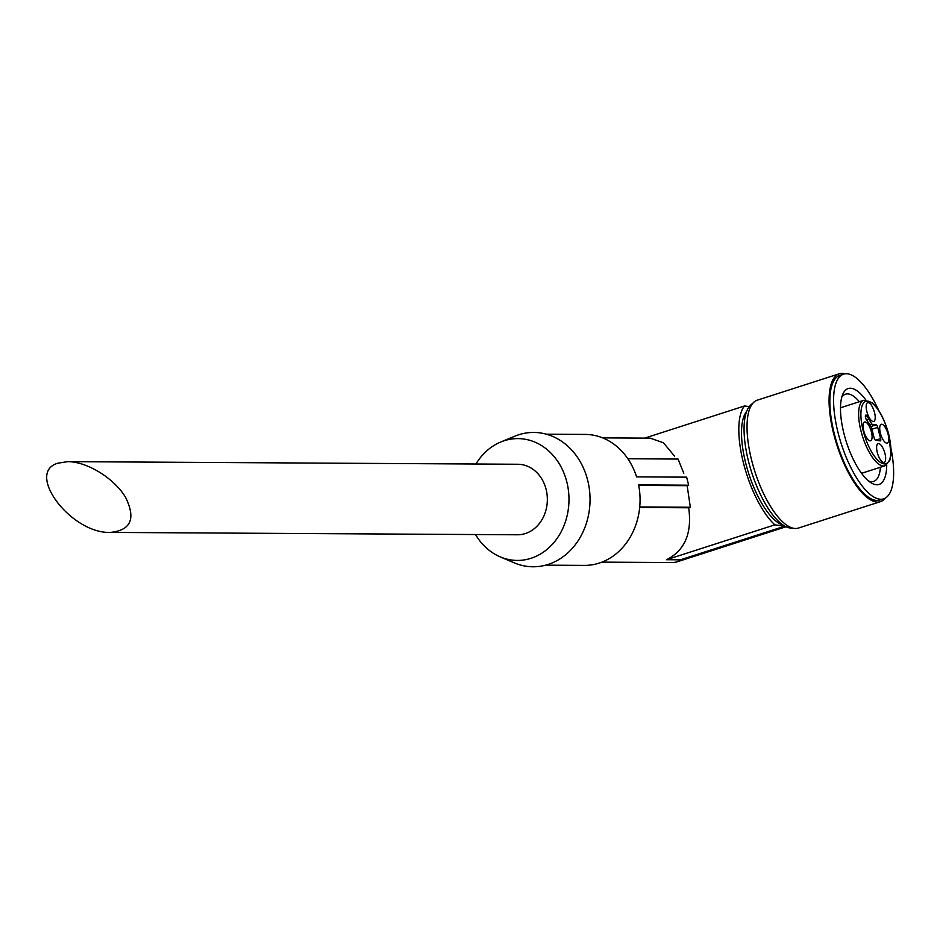 <?xml version="1.0" encoding="UTF-8"?>
<svg xmlns="http://www.w3.org/2000/svg" width="940" height="940" viewBox="0 0 940 940"><rect width="100%" height="100%" fill="white"/><g stroke="black" fill="none" stroke-linecap="round" stroke-linejoin="round"><path stroke-width="1.41" d="M57.939 463.173C24.887 472.738 71.346 534.026 110.438 532.416C131.024 530.289 136.042 518.563 125.502 497.248C114.222 478.307 87.15 461.622 67.751 461.646L57.939 463.173M110.438 532.416L517.411 534.778A35.262 29.739 -89.7 0 0 547.35 499.692A35.262 29.739 -89.7 0 0 517.822 464.254L67.751 461.646M546.363 434.198L585.209 434.421A65.483 55.225 90.3 0 1 636.568 476.874L686.635 477.156L688.679 485.193L638.613 484.899A65.483 55.225 90.3 0 1 584.445 565.387L545.611 565.163M601.929 562.132L673.205 562.543L676.436 562.049L680.431 559.805L666.507 559.723C684.825 550.535 692.216 533.215 688.679 507.776L639.67 507.483M602.646 437.876L650.221 438.157L663.452 442.799L674.532 456.147M680.431 559.805L784.771 526.2L774.854 524.837A67.163 24.111 -107.8 0 1 743.505 463.173A67.163 24.111 -107.8 0 1 744.55 405.963L749.204 406.609M783.22 525.131A61.288 22.008 -107.8 0 1 748.687 473.513A61.288 22.008 -107.8 0 1 746.618 411.438M744.55 405.963L644.687 438.122M627.861 458.755L678.057 459.049L683.78 473.29M688.679 485.193L687.164 485.674L690.336 507.236L688.679 507.776M774.854 524.837L666.507 559.723M687.164 485.674L638.707 485.404M690.336 507.236L639.717 506.942M475.522 534.531A60.912 51.383 -89.7 0 0 500.139 556.844L514.133 562.813A67.163 56.647 -89.7 0 0 590.026 501.279A67.163 56.647 -89.7 0 0 517.024 435.349A67.163 56.647 -89.7 0 0 514.873 436.184L500.809 441.988A60.912 51.383 -89.7 0 0 475.922 464.007M500.139 556.844A60.912 51.383 -89.7 0 0 568.97 501.032A60.912 51.383 -89.7 0 0 502.759 441.236A60.912 51.383 -89.7 0 0 500.809 441.988M888.077 434.221A9.87 3.537 -107.8 0 1 887.254 443.081A9.87 3.537 -107.8 0 1 880.862 434.774A9.87 3.537 -107.8 0 1 881.215 424.304A9.87 3.537 -107.8 0 1 888.077 434.221M874.529 412.589A9.87 3.537 72.2 0 0 867.667 402.673A9.87 3.537 72.2 0 0 867.315 413.154A9.87 3.537 72.2 0 0 873.718 421.449A9.87 3.537 72.2 0 0 874.529 412.589M871.415 431.93A9.87 3.537 72.2 0 0 864.565 422.013A9.87 3.537 72.2 0 0 864.212 432.482A9.87 3.537 72.2 0 0 870.605 440.789A9.87 3.537 72.2 0 0 871.415 431.93M884.963 453.55A9.87 3.537 72.2 0 0 878.113 443.633A9.87 3.537 72.2 0 0 877.76 454.114A9.87 3.537 72.2 0 0 884.152 462.421A9.87 3.537 72.2 0 0 884.963 453.55M877.737 427.371L880.604 438.616A2.515 0.905 72.2 0 1 880.404 440.884A2.515 0.905 72.2 0 1 880.24 440.895L875.669 440.261A2.515 0.905 72.2 0 1 874.082 437.723L871.392 427.183L866.633 420.051A2.938 1.058 72.2 0 1 865.434 417.078A2.938 1.058 72.2 0 1 865.811 415.057A2.938 1.058 72.2 0 1 867.221 416.349L871.862 424.234L876.15 424.833A2.515 0.905 72.2 0 1 877.737 427.371L871.92 429.251M880.451 467.239A45.825 16.45 -107.8 0 1 873.613 481.433A45.825 16.45 -107.8 0 1 868.772 481.139M841.758 397.256A45.825 16.45 -107.8 0 1 845.518 394.189A45.825 16.45 -107.8 0 1 859.348 401.709M886.726 464.877A50.372 18.083 -107.8 0 1 871.239 482.902A50.372 18.083 -107.8 0 1 846.388 442.047A50.372 18.083 -107.8 0 1 842.734 394.377A50.372 18.083 -107.8 0 1 865.822 399.97M891.073 448.827A65.483 23.512 -107.8 0 1 883.67 498.835A65.483 23.512 -107.8 0 1 841.23 443.715A65.483 23.512 -107.8 0 1 843.533 374.179A65.483 23.512 -107.8 0 1 878.724 410.474M883.67 498.835L879.946 500.045A65.483 23.512 -107.8 0 1 837.493 444.914A65.483 23.512 -107.8 0 1 839.808 375.377L843.533 374.179M885.245 498.153A67.163 24.111 -107.8 0 1 880.463 501.643A67.163 24.111 -107.8 0 1 836.917 445.102A67.163 24.111 -107.8 0 1 839.291 373.779A67.163 24.111 -107.8 0 1 845.213 373.815M880.463 501.643L798.413 528.057A67.163 24.111 -107.8 0 1 754.879 471.516A67.163 24.111 -107.8 0 1 757.241 400.193L839.291 373.779M792.502 528.022A65.483 23.512 -107.8 0 1 751.718 472.538A65.483 23.512 -107.8 0 1 752.458 403.683M866.516 419.898L868.701 419.193M869.935 424.856L871.862 424.234M888.641 434.304A32.747 11.75 -107.8 0 1 876.456 458.791A32.747 11.75 -107.8 0 1 862.626 404.541A32.747 11.75 -107.8 0 1 888.641 434.304M863.872 400.264L872.426 402.966C879.217 409.135 884.658 419.604 888.782 434.362L890.979 454.631L889.816 460.33L884.963 465.794A34.416 12.361 -107.8 0 1 862.65 436.818A34.416 12.361 -107.8 0 1 863.872 400.264L840.489 407.796M865.411 416.937L867.221 416.349M875.575 440.237L880.604 438.616M870.957 426.502L876.15 424.833M884.963 465.794L861.581 473.314M676.436 562.049L786.075 526.741"/></g></svg>
